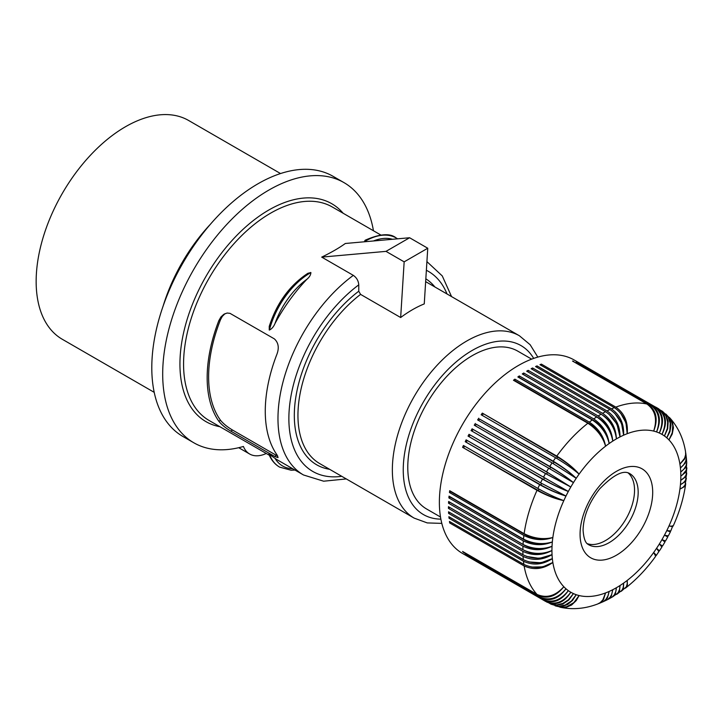 <?xml version="1.0" encoding="UTF-8"?>
<svg xmlns="http://www.w3.org/2000/svg" width="723" height="723" viewBox="0 0 723 723"><rect width="100%" height="100%" fill="white"/><g stroke="black" fill="none" stroke-linecap="round" stroke-linejoin="round"><path stroke-width="1.08" d="M346.29 478.933L323.651 481.202L303.497 474.975A123.244 71.152 -60 0 1 277.975 418.563A123.244 71.152 -60 0 1 353.321 275.364C356.638 277.668 358.454 280.831 358.762 284.853L358.762 291.215L360.578 294.388L400.659 317.524L404.157 261.853L386.001 251.369L321.717 257.117C331.432 252.408 339.295 247.862 345.314 243.488L409.598 237.75L427.754 248.233L424.256 303.904C416.484 307.049 408.612 311.595 400.659 317.524M274.369 456.276L230.8 431.125C225.567 428.007 221.581 424.708 218.843 421.256A123.244 71.152 -60 0 1 207.167 377.677A123.244 71.152 -60 0 1 218.843 320.623L220.913 316.972L223.85 314.27L227.121 313.032L229.986 313.339L274.369 338.879C278.445 342.666 279.304 347.763 276.945 354.171A123.244 71.152 -60 0 0 265.269 411.224A123.244 71.152 -60 0 0 276.945 454.794L278.084 457.605L274.749 456.502L276.168 455.246L232.589 430.086C227.329 426.959 223.308 423.696 220.524 420.28A121.184 69.968 120 0 1 220.524 319.656L222.304 316.403L225.07 313.619M266.263 453.475A38.509 22.232 -60 0 1 249.643 454.008A38.509 22.232 -60 0 1 243.416 446.462A150.203 86.715 120 0 1 193.8 442.774L182.91 436.484A150.203 86.715 -60 0 1 182.901 263.045A150.203 86.715 -60 0 1 333.104 176.331L343.994 182.621A150.203 86.715 120 0 0 193.8 269.336A150.203 86.715 120 0 0 193.8 442.774M373.448 230.745A150.203 86.715 120 0 0 343.994 182.621M269.236 329.986L269.236 326.398C276.792 303 289.679 285.296 307.89 273.294L310.881 272.553C310.809 274.83 309.507 277.054 306.959 279.223A123.244 71.152 -60 0 0 275.011 323.497C273.683 326.688 271.812 328.884 269.381 330.068L269.236 329.986A61.618 35.581 -60 0 1 310.736 272.472M277.777 456.105L276.168 455.246M531.649 359.141L517.804 351.152A91.143 52.625 120 0 0 447.573 375.571A91.143 52.625 120 0 0 407.781 467.302A91.143 52.625 120 0 0 426.66 509.028L440.506 517.017M154.216 392.345L62.314 339.286A126.317 72.933 -60 0 1 36.15 281.455A126.317 72.933 -60 0 1 91.288 154.333A126.317 72.933 -60 0 1 188.631 120.488L280.533 173.547M269.236 454.161A61.618 35.581 120 0 0 279.512 467.058C274.704 464.22 271.143 459.9 268.829 454.071L275.011 458.346A59.159 34.153 120 0 0 292.752 468.766M303.497 474.975L278.084 460.298A123.244 71.152 -60 0 1 275.011 458.346M427.754 248.233L404.157 261.853M386.001 251.369L409.598 237.75M353.321 275.364L321.717 257.117M366.263 241.618L364.663 241.012L365.178 240.217C379.864 233.782 390.176 233.014 396.114 237.912A61.618 35.581 120 0 0 364.889 241.202M249.643 454.008L238.753 447.718A38.509 22.232 -60 0 1 238.717 447.7M163.118 306.1A126.317 72.933 -60 0 1 210.294 224.383M463.615 552.047L463.425 552.336A111.685 64.483 -60 0 1 462.584 551.45L537.017 594.423C546.579 598.563 555.508 595.996 563.813 586.715A91.143 52.625 -60 0 1 552.851 562.485L542.81 566.868L531.839 567.076M628.043 472.86A41.084 23.714 -60 0 1 634.541 490.257A41.084 23.714 -60 0 1 617.984 530.095A41.084 23.714 -60 0 1 587.184 543.633M550.429 603.904L556.041 605.368L562.738 604.112L568.847 599.982L573.447 593.601L568.432 599.792L562.819 603.416L556.755 604.907L550.944 604.094L472.101 558.969A111.685 64.483 -60 0 1 471.586 558.68A111.685 64.483 -60 0 1 471.071 558.373L545.504 601.355A111.685 64.483 -60 0 1 543.452 600.027L469.019 557.053A111.685 64.483 -60 0 1 468.052 556.367L542.485 599.34A111.685 64.483 -60 0 1 540.56 597.813C550.031 601.879 558.508 598.87 565.992 588.802C557.957 598.391 549.182 601.129 539.656 597.026A111.685 64.483 -60 0 1 537.858 595.309L463.425 552.336M537.858 595.309C547.365 599.394 556.014 596.529 563.813 586.715A91.143 52.625 -60 0 0 565.992 588.802A91.143 52.625 -60 0 0 568.323 590.646C561.184 600.94 552.896 604.067 543.452 600.027M539.656 597.026L465.223 554.053A111.685 64.483 -60 0 0 466.127 554.839L540.56 597.813M537.017 594.423A111.685 64.483 -60 0 1 524.13 565.937L449.697 522.964A111.685 64.483 -60 0 1 449.453 521.446L523.886 564.419C533.574 568.902 543.226 568.26 552.851 562.485A91.143 52.625 -60 0 1 552.345 558.635L540.921 562.801L528.893 561.907M523.886 564.419A111.685 64.483 -60 0 1 523.47 561.247L449.037 518.274A111.685 64.483 -60 0 1 448.875 516.701L523.307 559.674C532.996 564.211 542.675 563.868 552.345 558.635A91.143 52.625 -60 0 1 552.038 554.649L539.367 558.427L526.543 556.403M523.307 559.674A111.685 64.483 -60 0 1 523.054 556.385L448.622 513.411A111.685 64.483 -60 0 1 448.54 511.785L522.973 554.758C532.661 559.349 542.349 559.313 552.038 554.649A91.143 52.625 -60 0 1 551.938 550.519C542.377 554.884 533.185 554.848 524.374 550.42M522.973 554.758A111.685 64.483 -60 0 1 522.892 551.36L448.459 508.386A111.685 64.483 -60 0 1 448.45 507.546A111.685 64.483 -60 0 1 448.459 506.706L522.892 549.688C532.58 554.333 542.259 554.613 551.938 550.519A91.143 52.625 -60 0 1 552.038 546.281C542.467 550.122 533.276 549.805 524.455 545.341L450.022 502.368L448.54 503.217A111.685 64.483 -60 0 1 448.622 501.491L523.054 544.464C532.743 549.173 542.404 549.778 552.038 546.281A91.143 52.625 -60 0 1 552.345 541.943C542.792 545.232 533.601 544.636 524.79 540.135L450.348 497.162L448.875 497.912A111.685 64.483 -60 0 1 449.037 496.15L523.47 539.123C533.149 543.886 542.774 544.826 552.345 541.943A91.143 52.625 -60 0 1 552.851 537.505C543.335 540.253 534.17 539.358 525.359 534.821L450.926 491.848L449.453 492.49A111.685 64.483 -60 0 1 449.697 490.7L524.13 533.673C533.8 538.499 543.371 539.774 552.851 537.505A91.143 52.625 -60 0 1 563.813 500.623C555.517 498.725 547.004 495.345 538.274 490.501L462.584 447.329A111.685 64.483 -60 0 1 463.425 445.476L537.858 488.45C547.365 493.773 556.014 497.831 563.813 500.623A91.143 52.625 -60 0 1 565.992 496.023C557.948 493.538 549.57 489.851 540.858 484.961L465.223 441.681A111.685 64.483 -60 0 1 466.127 439.846L540.56 482.828L565.992 496.023A91.143 52.625 -60 0 1 568.323 491.477C560.569 488.405 552.336 484.41 543.642 479.485L468.052 436.105A111.685 64.483 -60 0 1 469.019 434.297L568.323 491.477A91.143 52.625 -60 0 1 570.809 487.004L546.606 474.089L471.071 430.601A111.685 64.483 -60 0 1 472.101 428.82L547.528 472.499A18.464 10.655 120 0 0 547.058 473.285A18.464 10.655 120 0 0 546.606 474.089M471.586 558.68L462.503 553.438A111.685 64.483 -60 0 1 439.376 502.304A111.685 64.483 -60 0 1 488.124 389.914A111.685 64.483 -60 0 1 574.189 359.991L583.271 365.232A111.685 64.483 -60 0 1 583.777 365.531M522.892 551.36C532.58 555.906 542.259 555.625 551.938 550.519M449.842 507.51L448.459 508.386M449.86 512.544L448.622 513.411M523.054 556.385C532.743 560.876 542.404 560.298 552.038 554.649M523.47 561.247C533.149 565.693 542.774 564.817 552.345 558.635M450.131 517.433L449.037 518.274M522.892 549.688A111.685 64.483 -60 0 1 522.973 546.19C532.661 550.79 542.349 550.827 552.038 546.281M523.47 539.123A111.685 64.483 -60 0 1 523.886 535.472L449.453 492.49M523.886 535.472C533.574 540.189 543.226 540.867 552.851 537.505M525.413 534.369A18.464 10.655 120 0 0 525.359 534.821M543.452 477.27A111.685 64.483 -60 0 1 545.504 473.574L471.071 430.601M545.504 473.574L570.809 487.004L547.528 472.499M544.5 477.876A18.464 10.655 120 0 0 544.067 478.671A18.464 10.655 120 0 0 543.642 479.485M469.209 436.511A18.464 10.655 -60 0 1 470.067 434.903M540.56 482.828A111.685 64.483 -60 0 1 542.485 479.078L468.052 436.105M542.485 479.078C551.983 484.41 560.596 488.54 568.323 491.477M537.858 488.45A111.685 64.483 -60 0 1 539.656 484.654L465.223 441.681M539.656 484.654C549.182 489.932 557.957 493.719 565.992 496.023M541.617 483.425A18.464 10.655 120 0 0 541.256 484.13A18.464 10.655 120 0 0 540.858 484.961M466.425 441.988A18.464 10.655 -60 0 1 467.175 440.461M472.173 431.116A18.464 10.655 -60 0 1 473.095 429.516M476.285 424.256L549.787 466.434C559.159 471.992 567.04 477.388 573.447 482.612A91.143 52.625 -60 0 0 570.809 487.004L546.534 471.803A111.685 64.483 -60 0 1 548.703 468.179L573.447 482.612C566.904 477.424 559.331 472.3 550.718 467.23L476.285 424.256A18.464 10.655 120 0 0 475.318 425.811M548.703 468.179L474.27 425.205A111.685 64.483 -60 0 1 475.354 423.461M550.718 467.23A18.464 10.655 120 0 0 550.221 468.007A18.464 10.655 120 0 0 549.751 468.784M549.787 466.434A111.685 64.483 -60 0 1 552.065 462.892L576.213 478.31C570.203 472.517 562.539 466.805 553.203 461.193A111.685 64.483 -60 0 1 555.589 457.74L481.156 414.767A111.685 64.483 -60 0 1 482.34 413.113L556.773 456.086C566.064 461.753 573.511 467.772 579.105 474.125C573.312 467.898 566.136 462.205 557.569 457.072L482.34 413.113M555.589 457.74C564.952 463.307 572.788 468.775 579.105 474.125A91.143 52.625 -60 0 1 605.567 446.19C603.19 436.584 597.831 429.091 589.498 423.732L515.065 380.759L514.884 379.159L589.326 422.133C598.255 428.161 603.669 436.177 605.567 446.19A91.143 52.625 -60 0 1 609.155 443.533C607.23 433.619 602.123 425.964 593.818 420.578A18.464 10.655 120 0 0 593.574 420.741M553.203 461.193L479.638 419.105A18.464 10.655 120 0 0 478.68 420.524M573.447 482.612A91.143 52.625 -60 0 1 576.213 478.31C570.04 472.598 562.657 467.185 554.071 462.078L479.638 419.105M557.569 457.072A18.464 10.655 120 0 0 557.035 457.804A18.464 10.655 120 0 0 556.647 458.355M483.136 414.098A18.464 10.655 120 0 0 482.214 415.373M589.326 422.133A111.685 64.483 -60 0 1 592.282 419.936C601.247 425.937 606.868 433.809 609.155 443.533C607.745 433.185 602.602 424.979 593.728 418.915A111.685 64.483 -60 0 1 596.701 416.909C605.621 422.946 610.971 431.007 612.761 441.102C611.848 430.447 606.977 422.069 598.147 415.978A111.685 64.483 -60 0 1 601.138 414.162L526.696 371.188A111.685 64.483 -60 0 1 528.152 370.348L528.079 371.984M601.138 414.162C610.004 420.226 615.083 428.468 616.385 438.888C615.381 428.432 610.754 420.497 602.512 415.074M598.147 415.978L523.714 373.005L523.723 374.713L598.156 417.686A18.464 10.655 120 0 0 598.048 417.749M609.155 443.533A91.143 52.625 -60 0 1 612.761 441.102C611.297 430.899 606.434 423.091 598.156 417.686M596.701 416.909L522.268 373.936A111.685 64.483 -60 0 1 523.714 373.005M592.282 419.936L517.849 376.963A111.685 64.483 -60 0 1 519.286 375.942L593.728 418.915M593.818 420.578L519.385 377.605L519.286 375.942M612.761 441.102A91.143 52.625 -60 0 1 616.385 438.888C615.969 427.962 611.369 419.439 602.584 413.321A111.685 64.483 -60 0 1 605.576 411.694C614.396 417.795 619.204 426.199 620.009 436.918L616.954 424.058L608.775 413.963M532.453 369.48L532.589 367.98A111.685 64.483 -60 0 0 531.134 368.721L605.576 411.694M616.385 438.888A91.143 52.625 -60 0 1 620.009 436.918C620.081 425.748 615.761 417.09 607.022 410.953L532.589 367.98M607.022 410.953A111.685 64.483 -60 0 1 609.995 409.525C618.771 415.644 623.307 424.202 623.615 435.192C624.184 423.814 620.126 415.038 611.441 408.875A111.685 64.483 -60 0 1 614.396 407.655L539.964 364.681A111.685 64.483 -60 0 1 541.391 364.13L615.833 407.112C624.464 413.285 628.26 422.151 627.202 433.701L625.973 422.819L620.668 413.213M614.396 407.655C623.118 413.8 627.392 422.485 627.202 433.701A91.143 52.625 -60 0 1 653.664 431.08A91.143 52.625 -60 0 1 656.556 431.929A91.143 52.625 -60 0 1 659.331 433.023A91.143 52.625 -60 0 1 661.961 434.378A91.143 52.625 -60 0 1 664.446 435.978A91.143 52.625 -60 0 1 666.787 437.831A91.143 52.625 -60 0 1 668.965 439.909A91.143 52.625 -60 0 1 679.918 464.139A91.143 52.625 -60 0 1 680.433 467.989L680.84 467.664M611.441 408.875L537.008 365.901L536.827 367.275M620.009 436.918A91.143 52.625 -60 0 1 623.615 435.192L621.518 423.217L614.722 413.24M541.175 365.377L541.391 364.13M661.861 410.899L665.937 415.029L668.197 421.455L667.672 428.811L664.446 435.978L667.302 428.549L667.636 421.88L665.892 415.879L662.286 411.251L582.756 364.934A111.685 64.483 -60 0 1 583.271 365.232M615.833 407.112A111.685 64.483 -60 0 1 646.949 404.03C655.309 410.23 657.55 419.25 653.664 431.08C658.264 419.421 656.421 410.501 648.133 404.311A111.685 64.483 -60 0 1 650.519 405.007C658.843 411.206 660.849 420.18 656.556 431.929C661.545 420.415 659.909 411.568 651.649 405.395A111.685 64.483 -60 0 1 653.935 406.308C662.214 412.49 664.012 421.401 659.331 433.023C664.672 421.699 663.235 412.95 655.02 406.796A111.685 64.483 -60 0 1 657.189 407.917C665.431 414.08 667.022 422.901 661.961 434.378C667.645 423.262 666.398 414.641 658.219 408.504M655.02 406.796L580.524 363.922M653.935 406.308L579.503 363.326A111.685 64.483 -60 0 1 580.587 363.823M650.519 405.007L576.086 362.033A111.685 64.483 -60 0 1 577.216 362.422L651.649 405.395M648.133 404.311L573.547 361.645M665.747 413.972L670.555 419.051L672.788 425.458L672.227 432.779L668.965 439.909L672.245 433.999L673.447 427.799L672.426 422.033L669.86 417.948C678.183 427.266 683.416 438.563 685.567 451.83L685.63 454.731L684.591 458.283L679.918 464.139L684.699 458.924L685.784 455.689L685.657 452.517M666.353 414.487L669.85 419.503L670.98 425.386L669.914 431.739L666.787 437.831L669.85 430.537L670.239 423.072L667.889 416.575L662.521 411.36M669.308 417.388L669.86 417.948M686.696 462.603L686.235 470.176L682.078 475.246M686.751 463.208L685.558 467.546L681.581 471.36M686.317 457.514L686.705 462.368L686.1 465.585L683.813 469.272L680.732 471.983A91.143 52.625 -60 0 1 680.84 476.105A91.143 52.625 -60 0 1 680.732 480.343L682.349 479.304M686.398 458.138L685.232 463.163L680.433 467.989A91.143 52.625 -60 0 1 680.732 471.983M685.775 453.14L686.317 457.758L685.738 461.147L683.479 465.07L680.433 467.989M686.823 467.754L686.145 474.894L684.329 477.578L680.732 480.343A91.143 52.625 -60 0 1 680.433 484.69L682.385 483.533M686.85 468.35L685.287 472.58L680.84 476.105M686.696 472.969L685.16 477.189L680.732 480.343M686.317 478.228L685.006 485.142L682.991 487.329L679.918 489.119L682.196 487.898M686.299 478.807L684.817 481.916L680.433 484.69A91.143 52.625 -60 0 1 679.918 489.119A91.143 52.625 -60 0 1 668.965 526.01L671.92 526.353L672.137 525.892M685.702 483.542L684.247 486.742L679.918 489.119M666.904 536.448L667.754 536.972L665.503 541.012L661.961 539.629A91.143 52.625 -60 0 1 659.331 544.021L661.699 545.458L661.174 546.308M667.754 536.972L664.446 535.147L666.886 536.484L667.356 535.607M669.715 531.116L670.42 531.821L668.287 535.969L664.446 535.147A91.143 52.625 -60 0 1 661.961 539.629L664.925 542.024L662.557 545.973L659.331 544.021A91.143 52.625 -60 0 1 656.556 548.314L658.644 550.239L658.373 550.655M670.411 531.839L666.787 530.601L669.489 531.45L669.715 531.007M672.67 526.073L670.79 530.944L666.787 530.601A91.143 52.625 -60 0 1 664.446 535.147M672.896 526.642L668.965 526.01A91.143 52.625 -60 0 1 666.787 530.601M661.681 545.494L662.557 545.973M658.463 550.601L659.448 550.845L661.952 546.931L659.331 544.021M655.58 555.68L656.186 555.589L655.996 554.921L653.664 552.499L655.155 555.309M656.186 555.589L658.852 551.613L656.556 548.314A91.143 52.625 -60 0 1 653.664 552.499A91.143 52.625 -60 0 1 627.202 580.433L627.284 583.009M625.259 588.233L625.729 587.916C636.701 579.295 646.624 568.838 655.49 556.556L655.309 554.939L653.664 552.499M612.146 597.099L615.3 593.917L616.258 589.245M612.679 596.818L617.993 592.932L619.593 589.344L620.009 585.531L619.918 587.447M616.592 594.378L619.494 590.935L620.009 585.531A91.143 52.625 -60 0 1 616.385 587.736A91.143 52.625 -60 0 1 612.761 589.706L612.643 590.745M617.108 594.08L622.015 590.239L623.253 587.447L623.615 583.09L623.597 585.368M620.967 591.423L623.407 588.269L623.615 583.09A91.143 52.625 -60 0 1 620.009 585.531M621.464 591.116L626.299 586.832L627.184 583.994L627.202 580.433A91.143 52.625 -60 0 1 623.615 583.09M607.618 599.566L611.333 596.095L612.761 589.706A91.143 52.625 -60 0 1 609.155 591.441L609.082 591.956M608.179 599.313L612.137 597.108L614.333 594.839L615.77 591.658L616.385 587.736M603.027 601.771L607.428 599.683L609.914 597.55L611.694 594.451L612.761 589.706M598.373 603.705L601.184 602.223L603.443 599.665L605.567 592.923A91.143 52.625 -60 0 1 579.105 595.544A91.143 52.625 -60 0 1 576.213 594.704A91.143 52.625 -60 0 1 573.447 593.601A91.143 52.625 -60 0 1 570.809 592.245A91.143 52.625 -60 0 1 568.323 590.646C560.596 600.524 551.983 603.416 542.485 599.34M598.969 603.497L603.244 601.653L605.883 599.457L608.151 595.544L609.155 591.441A91.143 52.625 -60 0 1 605.567 592.923L602.828 599.9L600.271 602.575L597.731 603.967C585.16 608.748 572.761 609.86 560.533 607.302L566.163 607.338L571.604 605.015L576.213 600.605L579.105 595.544L573.872 602.593L566.859 606.687L561.834 607.356L555.779 606.001L561.879 606.525L567.537 604.555L572.508 600.461L576.213 594.704L571.432 601.003L565.16 605.07L558.364 606.29L551.161 604.247M546.534 601.943C555.942 605.964 564.03 602.729 570.809 592.245C563.407 602.376 554.975 605.404 545.504 601.355M555.029 605.729L555.779 606.001M559.774 607.112L560.533 607.302M603.606 601.536L607.374 598.02L609.155 591.441M625.729 587.916L627.419 584.853L627.202 580.433M659.448 550.845L656.556 548.314M685.666 484.112C683.687 497.921 679.593 511.73 673.384 525.558L671.893 526.208L668.965 526.01M686.696 473.556L685.549 480.244L683.524 482.657L680.433 484.69M646.949 404.03L572.508 361.048A111.685 64.483 -60 0 1 573.691 361.337M609.995 409.525L535.562 366.552A111.685 64.483 -60 0 1 537.008 365.901M602.584 413.321L528.152 370.348M556.773 456.086A111.685 64.483 -60 0 1 587.889 423.235L513.457 380.262A111.685 64.483 -60 0 1 514.884 379.159M587.889 423.235C596.909 429.2 602.801 436.855 605.567 446.19M552.065 462.892L477.632 419.918A111.685 64.483 -60 0 1 478.771 418.219M554.071 462.078A18.464 10.655 120 0 0 553.547 462.837A18.464 10.655 120 0 0 553.122 463.497M546.534 471.803L472.101 428.82M524.13 533.673A111.685 64.483 -60 0 1 537.017 490.302C546.579 495.517 555.508 498.951 563.813 500.623M537.017 490.302L462.584 447.329M463.841 447.528A18.464 10.655 -60 0 1 464.482 446.082M538.924 489.055A18.464 10.655 120 0 0 538.635 489.67A18.464 10.655 120 0 0 538.274 490.501M523.054 544.464A111.685 64.483 -60 0 1 523.307 540.885L448.875 497.912M523.307 540.885C532.996 545.549 542.675 545.892 552.345 541.943M522.973 546.19L448.54 503.217M524.13 565.937C533.8 570.33 543.371 569.173 552.851 562.485M450.664 522.151L449.697 522.964M426.371 270.275A115.535 66.706 -60 0 1 447.013 293.972M341.744 476.303A115.535 66.706 -60 0 1 289.345 408.134A115.535 66.706 -60 0 1 358.762 284.853M441.807 523.38L427.257 522.919L414.152 518.111L319.747 463.606A105.269 60.777 -60 0 1 297.948 415.418A105.269 60.777 -60 0 1 360.578 294.388M414.152 518.111A105.269 60.777 -60 0 1 392.354 469.923A105.269 60.777 -60 0 1 438.301 363.985A105.269 60.777 -60 0 1 519.421 335.779L425.657 281.645M230.8 431.125L232.589 430.086M343.163 213.267A125.811 72.634 120 0 0 243.335 229.064A125.811 72.634 120 0 0 179.937 364.058A125.811 72.634 120 0 0 219.919 426.724M218.843 421.256L220.524 420.28M218.843 320.623L220.524 319.656M269.381 330.068A61.618 35.581 -60 0 1 310.881 272.553M380.786 234.984L332.336 207.013A123.244 71.152 120 0 0 237.361 240.027A123.244 71.152 120 0 0 183.57 364.058A123.244 71.152 120 0 0 209.092 420.47L269.317 455.237M440.876 519.15A97.569 56.331 -60 0 1 403.244 469.923A97.569 56.331 -60 0 1 456.105 361.943A97.569 56.331 -60 0 1 533.682 358.4M275.011 323.497A59.159 34.153 -60 0 1 306.959 279.223M269.381 454.252A61.618 35.581 120 0 0 279.656 467.139L291.125 470.23L294.984 470.058M392.444 239.277A59.159 34.153 120 0 0 373.511 240.967M397.587 238.825L396.258 237.994A61.618 35.581 120 0 0 365.034 241.292M425.838 278.825A107.835 62.259 -60 0 1 434.894 286.977M329.625 469.308A107.835 62.259 -60 0 1 295.924 396.502A107.835 62.259 -60 0 1 358.762 291.215M638.174 492.354A41.084 23.714 120 0 0 629.661 473.547C623.353 469.733 613.357 474.848 599.665 488.884C588.992 502.539 583.461 516.267 583.081 530.086C584.039 544.103 588.179 544.067 588.585 544.699A41.084 23.714 120 0 0 620.244 533.691A41.084 23.714 120 0 0 638.174 492.354M580.072 534.279A51.351 29.643 -60 0 1 616.385 471.387A51.351 29.643 -60 0 1 652.697 492.354A51.351 29.643 -60 0 1 616.385 555.237A51.351 29.643 -60 0 1 580.072 534.279M623.615 435.192A91.143 52.625 -60 0 1 627.202 433.701M576.213 478.31A91.143 52.625 -60 0 1 579.105 474.125M451.559 296.602L442.268 275.933L426.913 261.618M537.813 357.099L530.14 344.717L519.421 335.779M664.112 541.446L664.609 540.578"/></g></svg>
